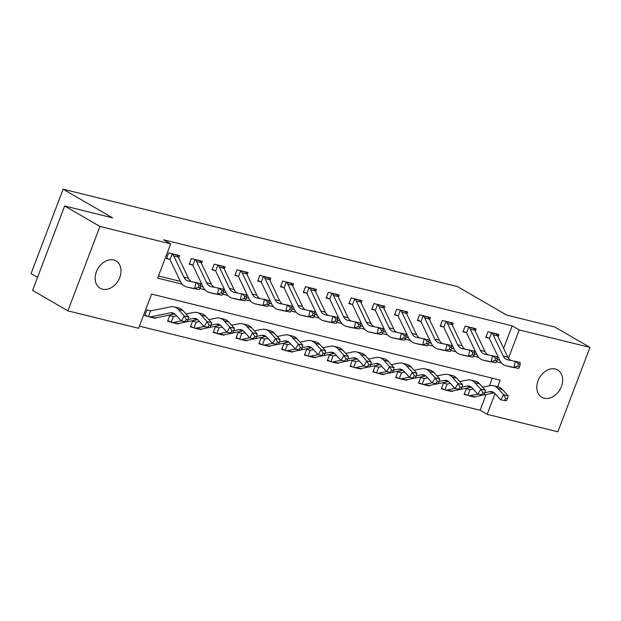 <?xml version="1.0" encoding="UTF-8"?>
<svg xmlns="http://www.w3.org/2000/svg" width="621" height="621" viewBox="0 0 621 621"><rect width="100%" height="100%" fill="white"/><g stroke="black" fill="none" stroke-linecap="round" stroke-linejoin="round"><path stroke-width="0.93" d="M113.643 260.013A15.773 11.822 -59.9 0 1 116.003 260.96A15.773 11.822 -59.9 0 1 119.116 279.039A15.773 11.822 -59.9 0 1 102.55 289.215A15.773 11.822 -59.9 0 1 100.191 288.268A15.773 11.822 -59.9 0 1 97.078 270.182A15.773 11.822 -59.9 0 1 113.643 260.013M555.283 369.029A15.773 11.822 -59.9 0 1 557.642 369.976A15.773 11.822 -59.9 0 1 560.755 388.055A15.773 11.822 -59.9 0 1 544.19 398.224A15.773 11.822 -59.9 0 1 541.83 397.277A15.773 11.822 -59.9 0 1 538.717 379.198A15.773 11.822 -59.9 0 1 555.283 369.029M37.532 277.362L31.05 273.613L63.117 189.203L457.304 286.498L506.736 315.119L554.638 326.949L589.95 347.387L557.883 431.797L487.167 414.347L495.046 393.613M139.415 326.157L480.111 410.256L487.167 414.347M497.654 386.751L500.169 380.122L151.602 294.082L138.599 328.307L67.883 310.849L99.95 226.44L170.666 243.898L157.664 278.115L182.194 284.17M99.95 226.44L64.638 205.993L32.579 290.403L67.883 310.849M480.111 410.256L486.111 394.459M489.395 385.796L492.29 378.181M473.218 389.072L470.26 389.67A2.468 1.591 103.9 0 1 469.965 389.685L466.317 388.762L464.151 394.467L467.124 395.197L464.361 393.916M475.298 396.64L475.096 397.168L473.908 396.873M450.404 383.436L447.454 384.034A2.468 1.591 103.9 0 1 447.151 384.057L443.503 383.134L441.337 388.831L444.318 389.569L441.547 388.28M452.484 391.013L452.29 391.533L451.094 391.246M427.597 377.809L424.64 378.406A2.468 1.591 103.9 0 1 424.337 378.43L420.689 377.498L418.523 383.204L421.504 383.941L418.733 382.652M429.67 385.385L429.476 385.905L428.28 385.61M404.783 372.181L401.826 372.779A2.468 1.591 103.9 0 1 401.523 372.794L397.882 371.87L395.717 377.568L398.69 378.305L395.926 377.017M406.864 379.749L406.662 380.277L405.474 379.982M381.969 366.545L379.012 367.143A2.468 1.591 103.9 0 1 378.717 367.166L375.068 366.235L372.903 371.94L375.876 372.678L373.112 371.389M384.05 374.121L383.848 374.642L382.66 374.347M359.155 360.917L356.206 361.515A2.468 1.591 103.9 0 1 355.903 361.531L352.254 360.607L350.089 366.312L353.07 367.042L350.298 365.761M361.236 368.486L361.042 369.014L359.846 368.719M336.349 355.29L333.392 355.88A2.468 1.591 103.9 0 1 333.089 355.903L329.44 354.979L327.275 360.677L330.256 361.414L327.484 360.126M338.429 362.858L338.228 363.378L337.032 363.091M313.535 349.654L310.578 350.252A2.468 1.591 103.9 0 1 310.275 350.275L306.634 349.344L304.469 355.049L307.442 355.786L304.678 354.498M315.615 357.23L315.414 357.75L314.226 357.455M290.721 344.026L287.771 344.624A2.468 1.591 103.9 0 1 287.469 344.639L283.82 343.716L281.655 349.421L284.628 350.151L281.864 348.862M292.801 351.595L292.6 352.123L291.412 351.828M267.907 338.391L264.957 338.988A2.468 1.591 103.9 0 1 264.655 339.012L261.006 338.08L258.841 343.786L261.821 344.523L259.05 343.234M269.988 345.967L269.793 346.487L268.598 346.192M245.101 332.763L242.143 333.361A2.468 1.591 103.9 0 1 241.841 333.384L238.192 332.452L236.027 338.158L239.007 338.887L236.236 337.607M247.181 340.331L246.979 340.859L245.784 340.564M222.287 327.135L219.329 327.725A2.468 1.591 103.9 0 1 219.034 327.748L215.386 326.825L213.22 332.522L216.193 333.26L213.43 331.971M224.367 334.703L224.165 335.231L222.978 334.936M199.473 321.499L196.523 322.097A2.468 1.591 103.9 0 1 196.22 322.12L192.572 321.189L190.406 326.894L193.379 327.632L190.616 326.343M201.553 329.076L201.351 329.596L200.164 329.301M176.659 315.872L173.709 316.469A2.468 1.591 103.9 0 1 173.406 316.485L169.758 315.561L167.592 321.267L170.573 321.996L167.802 320.708M178.739 323.44L178.545 323.968L177.35 323.673M186.937 321.973L188.101 319.924L186.277 319.473L185.112 321.523L186.937 321.973L181.34 321.018L184.235 315.91L178.444 309.537A18.49 11.962 -76.1 0 0 174.183 306.906A18.49 11.962 -76.1 0 0 170.596 306.852L150.895 310.834A2.468 1.591 103.9 0 1 150.593 310.857L146.944 309.926L144.778 315.631L147.759 316.368L144.988 315.08M155.933 317.812L155.731 318.332L154.544 318.037M503.623 348.35L512.17 325.846L163.602 239.807L170.666 243.898M158.479 275.972L180.362 281.375M200.622 286.374L203.176 287.003M223.428 292.002L225.982 292.631M246.242 297.638L248.796 298.266M269.056 303.265L271.61 303.894M291.87 308.893L294.416 309.522M314.676 314.529L317.23 315.157M337.49 320.157L340.044 320.785M360.304 325.784L362.858 326.421M383.118 331.42L385.664 332.049M405.924 337.048L408.478 337.677M428.738 342.683L431.292 343.312M451.552 348.311L454.106 348.94M474.366 353.939L476.912 354.575M497.173 359.575L499.175 360.064L499.393 359.497M498.073 336.691L498.927 334.432L487.982 331.73L485.816 337.428L488.789 338.166L486.026 336.877M475.259 331.063L476.121 328.796L465.168 326.095L463.002 331.8L465.975 332.538L463.212 331.249M452.445 325.435L453.307 323.168L442.354 320.467L440.188 326.172L443.169 326.902L440.398 325.614M429.631 319.799L430.493 317.541L419.548 314.831L417.382 320.537L420.355 321.274L417.591 319.986M406.825 314.172L407.679 311.905L396.734 309.204L394.568 314.909L397.541 315.639L394.777 314.358M384.011 308.536L384.873 306.277L373.92 303.576L371.754 309.274L374.735 310.011L371.963 308.722M361.197 302.908L362.059 300.642L351.106 297.94L348.94 303.646L351.921 304.383L349.149 303.095M338.383 297.28L339.245 295.014L328.299 292.312L326.134 298.018L329.107 298.748L326.343 297.459M315.577 291.645L316.431 289.386L305.485 286.677L303.32 292.382L306.293 293.12L303.529 291.831M292.763 286.017L293.624 283.75L282.671 281.049L280.506 286.755L283.486 287.484L280.715 286.203M269.949 280.382L270.81 278.123L259.857 275.421L257.692 281.119L260.673 281.856L257.901 280.568M247.142 274.754L247.996 272.487L237.051 269.786L234.885 275.491L237.859 276.229L235.095 274.94M224.328 269.126L225.19 266.859L214.237 264.158L212.071 269.863L215.045 270.593L212.281 269.312M201.515 263.49L202.376 261.231L191.423 258.53L189.258 264.228L192.238 264.965L189.467 263.677M178.701 257.862L179.562 255.596L168.609 252.894L166.444 258.6L169.424 259.337L166.653 258.049M64.638 205.993L112.548 217.824L63.117 189.203M512.17 325.846L519.234 329.937L589.95 347.387M508.459 358.294L519.234 329.937M199.861 288.532L205.008 289.797M222.667 294.16L227.814 295.433M245.481 299.788L250.628 301.061M268.295 305.423L273.442 306.696M291.109 311.051L296.256 312.324M313.916 316.687L319.062 317.952M336.729 322.315L341.876 323.588M359.543 327.942L364.69 329.215M382.35 333.578L387.504 334.851M405.164 339.206L410.31 340.479M427.978 344.841L433.124 346.107M450.792 350.469L455.938 351.742M473.598 356.097L478.752 357.37M496.412 361.733L501.558 362.998M499.175 360.064L499.858 360.459M474.475 396.811L475.096 397.168M155.11 317.975L155.731 318.332M177.924 323.603L178.545 323.968M200.738 329.239L201.351 329.596M223.544 334.866L224.165 335.231M246.358 340.502L246.979 340.859M269.172 346.13L269.793 346.487M291.986 351.758L292.6 352.123M314.793 357.393L315.414 357.75M337.607 363.021L338.228 363.378M360.421 368.657L361.042 369.014M383.227 374.284L383.848 374.642M406.041 379.912L406.662 380.277M428.855 385.548L429.476 385.905M451.669 391.176L452.29 391.533M497.685 335.883L493.121 334.758A8.624 5.581 103.9 0 0 491.576 332.786L496.14 333.912A8.624 5.581 103.9 0 1 497.685 335.883L507.799 357.129A12.327 7.972 -76.1 0 0 510.664 360.374M493.121 334.758L503.235 356.004A12.327 7.972 -76.1 0 0 507.396 359.761A12.327 7.972 -76.1 0 0 507.699 359.823L519.932 362.369L520.204 364.216L518.38 363.766L517.852 366.173L519.676 366.623L520.204 364.216M519.676 366.623L518.605 368.385L510.936 366.964A18.49 11.962 103.9 0 1 510.485 366.871L505.921 365.746A18.49 11.962 103.9 0 1 499.68 360.102L489.565 338.856A2.468 1.591 -76.1 0 0 489.387 338.561L488.789 338.166M518.605 368.385L506.371 365.839A18.49 11.962 103.9 0 1 505.921 365.746M491.576 332.786L489.387 338.561M517.852 366.173L514.041 367.259L515.368 361.243L518.38 363.766M484.76 392.682L489.682 391.688A12.327 7.972 103.9 0 1 492.073 391.719A12.327 7.972 103.9 0 1 494.914 393.473L500.705 399.846L503.6 394.746L497.809 388.366A18.49 11.962 -76.1 0 0 493.555 385.742A18.49 11.962 -76.1 0 0 489.961 385.688L482.571 387.178M506.309 400.801L500.705 399.846L506.309 400.801L507.466 398.76L505.641 398.309L504.485 400.351M505.641 398.309L503.6 394.746L508.164 395.872L502.373 389.491A18.49 11.962 -76.1 0 0 498.112 386.867L493.555 385.742M469.29 389.499L469.965 389.685L467.768 395.468A8.624 5.581 -76.1 0 0 468.312 395.647A8.624 5.581 -76.1 0 0 469.981 395.67L477.782 394.094M468.312 395.647L472.868 396.772A8.624 5.581 -76.1 0 0 474.545 396.796L482.121 395.267M467.768 395.468L467.124 395.197M483.612 394.964L494.223 392.814M508.164 395.872L507.466 398.76M474.871 330.248L470.307 329.122A8.624 5.581 103.9 0 0 468.77 327.151L473.326 328.276A8.624 5.581 103.9 0 1 474.871 330.248L484.985 351.494A12.327 7.972 -76.1 0 0 487.85 354.746M470.307 329.122L480.429 350.368A12.327 7.972 -76.1 0 0 484.59 354.133A12.327 7.972 -76.1 0 0 484.885 354.195L497.118 356.741L497.39 358.581L495.566 358.131L495.038 360.537L496.862 360.987L497.39 358.581M496.862 360.987L495.791 362.757L488.122 361.337A18.49 11.962 103.9 0 1 487.671 361.236L483.107 360.11A18.49 11.962 103.9 0 1 476.866 354.475L466.751 333.229A2.468 1.591 -76.1 0 0 466.573 332.926L465.975 332.538M495.791 362.757L483.557 360.211A18.49 11.962 103.9 0 1 483.107 360.11M468.77 327.151L466.573 332.926M495.038 360.537L491.227 361.632L492.562 355.616L495.566 358.131M452.057 324.62L447.5 323.494A8.624 5.581 103.9 0 0 445.956 321.523L450.52 322.648A8.624 5.581 103.9 0 1 452.057 324.62L462.179 345.866A12.327 7.972 -76.1 0 0 465.036 349.111M447.5 323.494L457.615 344.74A12.327 7.972 -76.1 0 0 461.776 348.497A12.327 7.972 -76.1 0 0 462.071 348.56L474.312 351.106L474.584 352.953L472.76 352.503L472.224 354.909L474.048 355.359L474.584 352.953M474.048 355.359L472.977 357.122L465.308 355.701A18.49 11.962 103.9 0 1 464.857 355.608L460.301 354.482A18.49 11.962 103.9 0 1 454.06 348.847L443.937 327.601A2.468 1.591 -76.1 0 0 443.759 327.298L443.169 326.902M472.977 357.122L460.743 354.575A18.49 11.962 103.9 0 1 460.301 354.482M445.956 321.523L443.759 327.298M472.224 354.909L468.42 355.996L469.748 349.98L472.76 352.503M429.251 318.992L424.686 317.867A8.624 5.581 103.9 0 0 423.142 315.895L427.706 317.02A8.624 5.581 103.9 0 1 429.251 318.992L439.365 340.238A12.327 7.972 -76.1 0 0 442.23 343.483M424.686 317.867L434.801 339.113A12.327 7.972 -76.1 0 0 438.962 342.87A12.327 7.972 -76.1 0 0 439.264 342.932L451.498 345.478L451.77 347.325L449.946 346.875L449.41 349.281L451.242 349.732L451.77 347.325M451.242 349.732L450.171 351.494L442.494 350.073A18.49 11.962 103.9 0 1 442.051 349.98L437.487 348.855A18.49 11.962 103.9 0 1 431.246 343.211L421.131 321.965A2.468 1.591 -76.1 0 0 420.945 321.67L420.355 321.274M450.171 351.494L437.937 348.948A18.49 11.962 103.9 0 1 437.487 348.855M423.142 315.895L420.945 321.67M449.41 349.281L445.606 350.368L446.934 344.352L449.946 346.875M461.954 387.054L466.868 386.052A12.327 7.972 103.9 0 1 469.266 386.091A12.327 7.972 103.9 0 1 472.1 387.846L477.891 394.219L480.794 389.111L475.003 382.738A18.49 11.962 -76.1 0 0 470.741 380.106A18.49 11.962 -76.1 0 0 467.155 380.052L459.765 381.55M483.495 395.173L477.891 394.219L483.495 395.173L484.652 393.132L482.827 392.682L481.671 394.723M482.827 392.682L480.794 389.111L485.35 390.236L479.559 383.863A18.49 11.962 -76.1 0 0 475.306 381.232L470.741 380.106M446.483 383.863L447.151 384.057L444.954 389.833A8.624 5.581 -76.1 0 0 445.498 390.011A8.624 5.581 -76.1 0 0 447.174 390.035L454.968 388.459M445.498 390.011L450.062 391.137A8.624 5.581 -76.1 0 0 451.731 391.168L459.307 389.631M444.954 389.833L444.318 389.569M460.805 389.328L471.417 387.186M485.35 390.236L484.652 393.132M439.14 381.418L444.062 380.425A12.327 7.972 103.9 0 1 446.452 380.463A12.327 7.972 103.9 0 1 449.293 382.21L455.084 388.591L457.98 383.483L452.189 377.11A18.49 11.962 -76.1 0 0 447.927 374.479A18.49 11.962 -76.1 0 0 444.341 374.424L436.951 375.915M460.681 389.538L455.084 388.591L460.681 389.538L461.845 387.496L460.021 387.046L458.857 389.088M460.021 387.046L457.98 383.483L462.544 384.609L456.753 378.236A18.49 11.962 -76.1 0 0 452.492 375.604L447.927 374.479M423.669 378.236L424.337 378.43L422.148 384.205A8.624 5.581 -76.1 0 0 422.684 384.383A8.624 5.581 -76.1 0 0 424.36 384.407L432.154 382.831M422.684 384.383L427.248 385.509A8.624 5.581 -76.1 0 0 428.925 385.532L436.501 384.003M422.148 384.205L421.504 383.941M437.991 383.7L448.603 381.558M462.544 384.609L461.845 387.496M416.326 375.79L421.248 374.797A12.327 7.972 103.9 0 1 423.638 374.828A12.327 7.972 103.9 0 1 426.48 376.582L432.27 382.955L435.166 377.847L429.375 371.474A18.49 11.962 -76.1 0 0 425.113 368.843A18.49 11.962 -76.1 0 0 421.527 368.796L414.137 370.287M437.875 383.91L432.27 382.955L437.875 383.91L439.031 381.868L437.207 381.418L436.043 383.46M437.207 381.418L435.166 377.847L439.73 378.981L433.939 372.6A18.49 11.962 -76.1 0 0 429.678 369.976L425.113 368.843M400.856 372.6L401.523 372.794L399.334 378.569A8.624 5.581 -76.1 0 0 399.87 378.748A8.624 5.581 -76.1 0 0 401.546 378.779L409.34 377.203M399.87 378.748L404.434 379.881A8.624 5.581 -76.1 0 0 406.111 379.905L413.687 378.368M399.334 378.569L398.69 378.305M415.177 378.073L425.789 375.922M439.73 378.981L439.031 381.868M406.437 313.357L401.872 312.231A8.624 5.581 103.9 0 0 400.328 310.259L404.892 311.385A8.624 5.581 103.9 0 1 406.437 313.357L416.551 334.603A12.327 7.972 -76.1 0 0 419.416 337.847M401.872 312.231L411.987 333.477A12.327 7.972 -76.1 0 0 416.155 337.234A12.327 7.972 -76.1 0 0 416.45 337.304L428.684 339.85L428.956 341.69L427.132 341.24L426.604 343.646L428.428 344.096L428.956 341.69M428.428 344.096L427.357 345.866L419.687 344.445A18.49 11.962 103.9 0 1 419.237 344.345L414.673 343.219A18.49 11.962 103.9 0 1 408.432 337.583L398.317 316.337A2.468 1.591 -76.1 0 0 398.139 316.035L397.541 315.639M427.357 345.866L415.123 343.32A18.49 11.962 103.9 0 1 414.673 343.219M400.328 310.259L398.139 316.035M426.604 343.646L422.792 344.733L424.12 338.724L427.132 341.24M393.512 370.155L398.434 369.161A12.327 7.972 103.9 0 1 400.824 369.2A12.327 7.972 103.9 0 1 403.666 370.954L409.456 377.327L412.352 372.22L406.561 365.847A18.49 11.962 -76.1 0 0 402.307 363.215A18.49 11.962 -76.1 0 0 398.713 363.161L391.323 364.659M415.061 378.282L409.456 377.327L415.061 378.282L416.217 376.233L414.393 375.783L413.237 377.824M414.393 375.783L412.352 372.22L416.916 373.345L411.125 366.972A18.49 11.962 -76.1 0 0 406.864 364.341L402.307 363.215M378.042 366.972L378.717 367.166L376.52 372.942A8.624 5.581 -76.1 0 0 377.063 373.12A8.624 5.581 -76.1 0 0 378.732 373.143L386.534 371.568M377.063 373.12L381.62 374.246A8.624 5.581 -76.1 0 0 383.297 374.269L390.873 372.74M376.52 372.942L375.876 372.678M392.363 372.437L402.975 370.295M416.916 373.345L416.217 376.233M383.623 307.729L379.058 306.603A8.624 5.581 103.9 0 0 377.521 304.632L382.078 305.757A8.624 5.581 103.9 0 1 383.623 307.729L393.737 328.975A12.327 7.972 -76.1 0 0 396.602 332.219M379.058 306.603L389.181 327.849A12.327 7.972 -76.1 0 0 393.341 331.606A12.327 7.972 -76.1 0 0 393.636 331.668L405.87 334.214L406.15 336.062L404.318 335.612L403.79 338.018L405.614 338.468L406.15 336.062M405.614 338.468L404.543 340.23L396.873 338.81A18.49 11.962 103.9 0 1 396.423 338.717L391.867 337.591A18.49 11.962 103.9 0 1 385.618 331.948L375.503 310.702A2.468 1.591 -76.1 0 0 375.325 310.407L374.735 310.011M404.543 340.23L392.309 337.684A18.49 11.962 103.9 0 1 391.867 337.591M377.521 304.632L375.325 310.407M403.79 338.018L399.986 339.105L401.313 333.089L404.318 335.612M360.809 302.093L356.252 300.968A8.624 5.581 103.9 0 0 354.707 298.996L359.272 300.122A8.624 5.581 103.9 0 1 360.809 302.093L370.931 323.339A12.327 7.972 -76.1 0 0 373.788 326.592M356.252 300.968L366.367 322.214A12.327 7.972 -76.1 0 0 370.527 325.978A12.327 7.972 -76.1 0 0 370.822 326.041L383.064 328.587L383.336 330.426L381.511 329.976L380.976 332.382L382.8 332.833L383.336 330.426M382.8 332.833L381.736 334.603L374.059 333.182A18.49 11.962 103.9 0 1 373.617 333.081L369.053 331.956A18.49 11.962 103.9 0 1 362.811 326.32L352.689 305.074A2.468 1.591 -76.1 0 0 352.511 304.771L351.921 304.383M381.736 334.603L369.495 332.056A18.49 11.962 103.9 0 1 369.053 331.956M354.707 298.996L352.511 304.771M380.976 332.382L377.172 333.477L378.5 327.461L381.511 329.976M338.003 296.465L333.438 295.34A8.624 5.581 103.9 0 0 331.893 293.368L336.458 294.494A8.624 5.581 103.9 0 1 338.003 296.465L348.117 317.711A12.327 7.972 -76.1 0 0 350.981 320.956M333.438 295.34L343.553 316.586A12.327 7.972 -76.1 0 0 347.713 320.343A12.327 7.972 -76.1 0 0 348.016 320.413L360.25 322.951L360.522 324.799L358.697 324.348L358.17 326.755L359.994 327.205L360.522 324.799M359.994 327.205L358.922 328.967L351.245 327.546A18.49 11.962 103.9 0 1 350.803 327.453L346.239 326.328A18.49 11.962 103.9 0 1 339.998 320.692L329.883 299.446A2.468 1.591 -76.1 0 0 329.704 299.143L329.107 298.748M358.922 328.967L346.689 326.421A18.49 11.962 103.9 0 1 346.239 326.328M331.893 293.368L329.704 299.143M358.17 326.755L354.358 327.841L355.686 321.825L358.697 324.348M315.189 290.838L310.624 289.712A8.624 5.581 103.9 0 0 309.079 287.74L313.644 288.866A8.624 5.581 103.9 0 1 315.189 290.838L325.303 312.084A12.327 7.972 -76.1 0 0 328.167 315.328M310.624 289.712L320.739 310.958A12.327 7.972 -76.1 0 0 324.907 314.715A12.327 7.972 -76.1 0 0 325.202 314.777L337.436 317.323L337.708 319.171L335.883 318.72L335.356 321.127L337.18 321.577L337.708 319.171M337.18 321.577L336.108 323.339L328.439 321.919A18.49 11.962 103.9 0 1 327.989 321.825L323.425 320.7A18.49 11.962 103.9 0 1 317.184 315.057L307.069 293.811A2.468 1.591 -76.1 0 0 306.89 293.516L306.293 293.12M336.108 323.339L323.875 320.793A18.49 11.962 103.9 0 1 323.425 320.7M309.079 287.74L306.89 293.516M335.356 321.127L331.544 322.214L332.872 316.198L335.883 318.72M292.375 285.202L287.81 284.076A8.624 5.581 103.9 0 0 286.273 282.105L290.83 283.23A8.624 5.581 103.9 0 1 292.375 285.202L302.489 306.448A12.327 7.972 -76.1 0 0 305.353 309.693M287.81 284.076L297.933 305.322A12.327 7.972 -76.1 0 0 302.093 309.079A12.327 7.972 -76.1 0 0 302.388 309.149L314.622 311.695L314.901 313.535L313.069 313.085L312.542 315.491L314.366 315.942L314.901 313.535M314.366 315.942L313.295 317.711L305.625 316.291A18.49 11.962 103.9 0 1 305.175 316.19L300.618 315.064A18.49 11.962 103.9 0 1 294.37 309.429L284.255 288.183A2.468 1.591 -76.1 0 0 284.076 287.88L283.486 287.484M313.295 317.711L301.061 315.165A18.49 11.962 103.9 0 1 300.618 315.064M286.273 282.105L284.076 287.88M312.542 315.491L308.738 316.578L310.065 310.57L313.069 313.085M370.706 364.527L375.62 363.533A12.327 7.972 103.9 0 1 378.018 363.564A12.327 7.972 103.9 0 1 380.852 365.319L386.642 371.7L389.546 366.592L383.755 360.211A18.49 11.962 -76.1 0 0 379.493 357.587A18.49 11.962 -76.1 0 0 375.907 357.533L368.517 359.023M392.247 372.647L386.642 371.7L392.247 372.647L393.404 370.605L391.579 370.155L390.423 372.196M391.579 370.155L389.546 366.592L394.102 367.717L388.311 361.337A18.49 11.962 -76.1 0 0 384.057 358.713L379.493 357.587M355.235 361.344L355.903 361.531L353.706 367.314A8.624 5.581 -76.1 0 0 354.249 367.492A8.624 5.581 -76.1 0 0 355.926 367.516L363.72 365.94M354.249 367.492L358.814 368.618A8.624 5.581 -76.1 0 0 360.483 368.641L368.059 367.112M353.706 367.314L353.07 367.042M369.557 366.809L380.168 364.659L375.62 363.533M394.102 367.717L393.404 370.605M347.892 358.899L352.813 357.898A12.327 7.972 103.9 0 1 355.204 357.937A12.327 7.972 103.9 0 1 358.045 359.691L363.836 366.064L366.732 360.956L360.941 354.583A18.49 11.962 -76.1 0 0 356.679 351.952A18.49 11.962 -76.1 0 0 353.093 351.897L345.703 353.396M369.433 367.019L363.836 366.064L369.433 367.019L370.597 364.977L368.773 364.527L367.609 366.569M368.773 364.527L366.732 360.956L371.296 362.082L365.505 355.709A18.49 11.962 -76.1 0 0 361.243 353.077L356.679 351.952M332.421 355.709L333.089 355.903L330.9 361.678A8.624 5.581 -76.1 0 0 331.435 361.857A8.624 5.581 -76.1 0 0 333.112 361.88L340.906 360.304M331.435 361.857L336 362.982A8.624 5.581 -76.1 0 0 337.677 363.013L345.253 361.476M330.9 361.678L330.256 361.414M346.743 361.174L357.354 359.031L352.813 357.898M371.296 362.082L370.597 364.977M325.078 353.264L329.999 352.27A12.327 7.972 103.9 0 1 332.39 352.309A12.327 7.972 103.9 0 1 335.231 354.055L341.022 360.436L343.918 355.328L338.127 348.955A18.49 11.962 -76.1 0 0 333.865 346.324A18.49 11.962 -76.1 0 0 330.279 346.27L322.889 347.76M346.627 361.383L341.022 360.436L346.627 361.383L347.783 359.342L345.959 358.891L344.802 360.933M345.959 358.891L343.918 355.328L348.482 356.454L342.691 350.081A18.49 11.962 -76.1 0 0 338.429 347.45L333.865 346.324M309.607 350.081L310.275 350.275L308.086 356.05A8.624 5.581 -76.1 0 0 308.621 356.229A8.624 5.581 -76.1 0 0 310.298 356.252L318.092 354.676M308.621 356.229L313.186 357.354A8.624 5.581 -76.1 0 0 314.863 357.378L322.439 355.849M308.086 356.05L307.442 355.786M323.929 355.546L334.54 353.403L329.999 352.27M348.482 356.454L347.783 359.342M302.264 347.636L307.185 346.642A12.327 7.972 103.9 0 1 309.576 346.673A12.327 7.972 103.9 0 1 312.417 348.428L318.208 354.801L321.104 349.693L315.313 343.32A18.49 11.962 -76.1 0 0 311.059 340.696A18.49 11.962 -76.1 0 0 307.465 340.642L300.075 342.132M323.813 355.755L318.208 354.801L323.813 355.755L324.969 353.714L323.145 353.264L321.988 355.305M323.145 353.264L321.104 349.693L325.668 350.826L319.877 344.445A18.49 11.962 -76.1 0 0 315.615 341.822L311.059 340.696M286.793 344.445L287.469 344.639L285.272 350.415A8.624 5.581 -76.1 0 0 285.815 350.593A8.624 5.581 -76.1 0 0 287.484 350.624L295.285 349.049M285.815 350.593L290.372 351.727A8.624 5.581 -76.1 0 0 292.049 351.75L299.625 350.213M285.272 350.415L284.628 350.151M301.115 349.918L311.726 347.768M325.668 350.826L324.969 353.714M279.458 342L284.371 341.007A12.327 7.972 103.9 0 1 286.77 341.045A12.327 7.972 103.9 0 1 289.611 342.8L295.394 349.173L298.297 344.065L292.507 337.692A18.49 11.962 -76.1 0 0 288.245 335.061A18.49 11.962 -76.1 0 0 284.659 335.006L277.269 336.504M300.999 350.128L295.394 349.173L300.999 350.128L302.155 348.078L300.331 347.628L299.175 349.677M300.331 347.628L298.297 344.065L302.854 345.191L297.063 338.818A18.49 11.962 -76.1 0 0 292.809 336.186L288.245 335.061M263.987 338.818L264.655 339.012L262.458 344.787A8.624 5.581 -76.1 0 0 263.001 344.965A8.624 5.581 -76.1 0 0 264.678 344.989L272.472 343.413M263.001 344.965L267.566 346.091A8.624 5.581 -76.1 0 0 269.235 346.114L276.819 344.585M262.458 344.787L261.821 344.523M278.309 344.282L288.92 342.14L284.371 341.007M302.854 345.191L302.155 348.078M269.561 279.574L265.004 278.449A8.624 5.581 103.9 0 0 263.459 276.477L268.024 277.603A8.624 5.581 103.9 0 1 269.561 279.574L279.683 300.82A12.327 7.972 -76.1 0 0 282.547 304.065M265.004 278.449L275.119 299.695A12.327 7.972 -76.1 0 0 279.279 303.452A12.327 7.972 -76.1 0 0 279.574 303.514L291.816 306.06L292.087 307.907L290.263 307.457L289.728 309.863L291.552 310.314L292.087 307.907M291.552 310.314L290.488 312.076L282.811 310.655A18.49 11.962 103.9 0 1 282.369 310.562L277.804 309.437A18.49 11.962 103.9 0 1 271.563 303.793L261.441 282.547A2.468 1.591 -76.1 0 0 261.262 282.252L260.673 281.856M290.488 312.076L278.247 309.53A18.49 11.962 103.9 0 1 277.804 309.437M263.459 276.477L261.262 282.252M289.728 309.863L285.924 310.95L287.251 304.934L290.263 307.457M256.644 336.372L261.565 335.379A12.327 7.972 103.9 0 1 263.956 335.41A12.327 7.972 103.9 0 1 266.797 337.164L272.588 343.545L275.483 338.437L269.693 332.056A18.49 11.962 -76.1 0 0 265.431 329.433A18.49 11.962 -76.1 0 0 261.845 329.378L254.455 330.869M278.185 344.492L272.588 343.545L278.185 344.492L279.349 342.45L277.525 342L276.361 344.042M277.525 342L275.483 338.437L280.048 339.563L274.257 333.182A18.49 11.962 -76.1 0 0 269.995 330.558L265.431 329.433M241.173 333.19L241.841 333.384L239.652 339.159A8.624 5.581 -76.1 0 0 240.187 339.338A8.624 5.581 -76.1 0 0 241.864 339.361L249.658 337.785M240.187 339.338L244.752 340.463A8.624 5.581 -76.1 0 0 246.428 340.487L254.005 338.957M239.652 339.159L239.007 338.887M255.495 338.655L266.106 336.504L261.565 335.379M280.048 339.563L279.349 342.45M246.754 273.939L242.19 272.813A8.624 5.581 103.9 0 0 240.645 270.841L245.21 271.975A8.624 5.581 103.9 0 1 246.754 273.939L256.869 295.192A12.327 7.972 -76.1 0 0 259.733 298.437M242.19 272.813L252.305 294.059A12.327 7.972 -76.1 0 0 256.465 297.824A12.327 7.972 -76.1 0 0 256.768 297.886L269.002 300.432L269.273 302.272L267.449 301.822L266.921 304.228L268.746 304.678L269.273 302.272M268.746 304.678L267.674 306.448L259.997 305.027A18.49 11.962 103.9 0 1 259.555 304.927L254.99 303.801A18.49 11.962 103.9 0 1 248.749 298.165L238.635 276.919A2.468 1.591 -76.1 0 0 238.456 276.624L237.859 276.229M267.674 306.448L255.441 303.902A18.49 11.962 103.9 0 1 254.99 303.801M240.645 270.841L238.456 276.624M266.921 304.228L263.11 305.322L264.437 299.306L267.449 301.822M233.83 330.745L238.751 329.743A12.327 7.972 103.9 0 1 241.142 329.782A12.327 7.972 103.9 0 1 243.983 331.536L249.774 337.909L252.669 332.802L246.879 326.429A18.49 11.962 -76.1 0 0 242.617 323.797A18.49 11.962 -76.1 0 0 239.031 323.743L231.641 325.241M255.378 338.864L249.774 337.909L255.378 338.864L256.535 336.823L254.711 336.372L253.554 338.414M254.711 336.372L252.669 332.802L257.234 333.927L251.443 327.554A18.49 11.962 -76.1 0 0 247.181 324.923L242.617 323.797M218.359 327.554L219.034 327.748L216.838 333.524A8.624 5.581 -76.1 0 0 217.373 333.702A8.624 5.581 -76.1 0 0 219.05 333.733L226.844 332.157M217.373 333.702L221.938 334.828A8.624 5.581 -76.1 0 0 223.614 334.859L231.191 333.322M216.838 333.524L216.193 333.26M232.681 333.019L243.292 330.877L238.751 329.743M257.234 333.927L256.535 336.823M223.94 268.311L219.376 267.185A8.624 5.581 103.9 0 0 217.831 265.214L222.396 266.339A8.624 5.581 103.9 0 1 223.94 268.311L234.055 289.557A12.327 7.972 -76.1 0 0 236.919 292.801M219.376 267.185L229.491 288.431A12.327 7.972 -76.1 0 0 233.659 292.188A12.327 7.972 -76.1 0 0 233.954 292.258L246.188 294.804L246.459 296.644L244.635 296.194L244.107 298.6L245.932 299.05L246.459 296.644M245.932 299.05L244.86 300.812L237.191 299.4A18.49 11.962 103.9 0 1 236.741 299.299L232.176 298.173A18.49 11.962 103.9 0 1 225.935 292.538L215.821 271.292A2.468 1.591 -76.1 0 0 215.642 270.989L215.045 270.593M244.86 300.812L232.627 298.266A18.49 11.962 103.9 0 1 232.176 298.173M217.831 265.214L215.642 270.989M244.107 298.6L240.296 299.687L241.623 293.671L244.635 296.194M211.016 325.109L215.937 324.115A12.327 7.972 103.9 0 1 218.328 324.154A12.327 7.972 103.9 0 1 221.169 325.901L226.96 332.282L229.855 327.174L224.065 320.801A18.49 11.962 -76.1 0 0 219.811 318.169A18.49 11.962 -76.1 0 0 216.217 318.115L208.827 319.605M232.565 333.229L226.96 332.282L232.565 333.229L233.721 331.187L231.897 330.737L230.74 332.778M231.897 330.737L229.855 327.174L234.42 328.299L228.629 321.926A18.49 11.962 -76.1 0 0 224.367 319.295L219.811 318.169M195.545 321.926L196.22 322.12L194.024 327.896A8.624 5.581 -76.1 0 0 194.567 328.074A8.624 5.581 -76.1 0 0 196.236 328.098L204.037 326.522M194.567 328.074L199.124 329.2A8.624 5.581 -76.1 0 0 200.8 329.223L208.377 327.694M194.024 327.896L193.379 327.632M209.867 327.391L220.478 325.249M234.42 328.299L233.721 331.187M201.126 262.683L196.57 261.557A8.624 5.581 103.9 0 0 195.025 259.586L199.582 260.711A8.624 5.581 103.9 0 1 201.126 262.683L211.249 283.929A12.327 7.972 -76.1 0 0 214.105 287.174M196.57 261.557L206.684 282.803A12.327 7.972 -76.1 0 0 210.845 286.56A12.327 7.972 -76.1 0 0 211.14 286.623L223.374 289.169L223.653 291.016L221.829 290.566L221.293 292.972L223.118 293.423L223.653 291.016M223.118 293.423L222.046 295.185L214.377 293.764A18.49 11.962 103.9 0 1 213.927 293.671L209.37 292.545A18.49 11.962 103.9 0 1 203.121 286.902L193.007 265.656A2.468 1.591 -76.1 0 0 192.828 265.361L192.238 264.965M222.046 295.185L209.813 292.638A18.49 11.962 103.9 0 1 209.37 292.545M195.025 259.586L192.828 265.361M221.293 292.972L217.49 294.059L218.817 288.043L221.829 290.566M188.21 319.481L193.131 318.488A12.327 7.972 103.9 0 1 195.522 318.519A12.327 7.972 103.9 0 1 198.363 320.273L204.146 326.646L207.049 321.546L201.258 315.165A18.49 11.962 -76.1 0 0 196.997 312.542A18.49 11.962 -76.1 0 0 193.41 312.487L186.021 313.978M209.751 327.601L204.146 326.646L209.751 327.601L210.907 325.559L209.083 325.109L207.926 327.151M209.083 325.109L207.049 321.546L211.606 322.672L205.823 316.291A18.49 11.962 -76.1 0 0 201.561 313.667L196.997 312.542M172.739 316.291L173.406 316.485L171.21 322.26A8.624 5.581 -76.1 0 0 171.753 322.446A8.624 5.581 -76.1 0 0 173.43 322.47L181.223 320.894M171.753 322.446L176.317 323.572A8.624 5.581 -76.1 0 0 177.986 323.595L185.57 322.058M171.21 322.26L170.573 321.996M187.061 321.763L197.672 319.613L193.131 318.488M211.606 322.672L210.907 325.559M178.32 257.047L173.756 255.922A8.624 5.581 103.9 0 0 172.211 253.95L176.775 255.076A8.624 5.581 103.9 0 1 178.32 257.047L188.435 278.293A12.327 7.972 -76.1 0 0 191.299 281.538M173.756 255.922L183.87 277.168A12.327 7.972 -76.1 0 0 188.031 280.933A12.327 7.972 -76.1 0 0 188.334 280.995L200.567 283.541L200.839 285.381L199.015 284.93L198.479 287.337L200.304 287.787L200.839 285.381M200.304 287.787L199.24 289.557L191.563 288.136A18.49 11.962 103.9 0 1 191.121 288.035L186.556 286.91A18.49 11.962 103.9 0 1 180.315 281.274L170.193 260.028A2.468 1.591 -76.1 0 0 170.014 259.725L169.424 259.337M199.24 289.557L186.999 287.011A18.49 11.962 103.9 0 1 186.556 286.91M172.211 253.95L170.014 259.725M198.479 287.337L194.676 288.431L196.003 282.415L199.015 284.93M149.925 310.663L150.593 310.857L148.403 316.632A8.624 5.581 -76.1 0 0 148.939 316.811A8.624 5.581 -76.1 0 0 150.616 316.834L170.317 312.852A12.327 7.972 103.9 0 1 172.708 312.891A12.327 7.972 103.9 0 1 175.549 314.645L181.34 321.018L185.112 321.523M186.277 319.473L184.235 315.91L188.8 317.036L183.009 310.663A18.49 11.962 -76.1 0 0 178.747 308.032L174.183 306.906M148.939 316.811L153.503 317.936A8.624 5.581 -76.1 0 0 155.18 317.96L174.858 313.985M148.403 316.632L147.759 316.368M188.8 317.036L188.101 319.924M507.799 357.129L503.235 356.004M510.936 366.964L506.371 365.839M489.682 391.688L494.207 392.806M497.809 388.366L502.373 389.491M469.981 395.67L474.545 396.796M484.985 351.494L480.429 350.368M488.122 361.337L483.557 360.211M462.179 345.866L457.615 344.74M465.308 355.701L460.743 354.575M439.365 340.238L434.801 339.113M442.494 350.073L437.937 348.948M466.868 386.052L471.393 387.17M475.003 382.738L479.559 383.863M447.174 390.035L451.731 391.168M444.062 380.425L448.587 381.542M452.189 377.11L456.753 378.236M424.36 384.407L428.925 385.532M421.248 374.797L425.773 375.915M429.375 371.474L433.939 372.6M401.546 378.779L406.111 379.905M416.551 334.603L411.987 333.477M419.687 344.445L415.123 343.32M398.434 369.161L402.959 370.279M406.561 365.847L411.125 366.972M378.732 373.143L383.297 374.269M393.737 328.975L389.181 327.849M396.873 338.81L392.309 337.684M370.931 323.339L366.367 322.214M374.059 333.182L369.495 332.056M348.117 317.711L343.553 316.586M351.245 327.546L346.689 326.421M325.303 312.084L320.739 310.958M328.439 321.919L323.875 320.793M302.489 306.448L297.933 305.322M305.625 316.291L301.061 315.165M383.755 360.211L388.311 361.337M355.926 367.516L360.483 368.641M360.941 354.583L365.505 355.709M333.112 361.88L337.677 363.013M338.127 348.955L342.691 350.081M310.298 356.252L314.863 357.378M307.185 346.642L311.711 347.76M315.313 343.32L319.877 344.445M287.484 350.624L292.049 351.75M292.507 337.692L297.063 338.818M264.678 344.989L269.235 346.114M279.683 300.82L275.119 299.695M282.811 310.655L278.247 309.53M269.693 332.056L274.257 333.182M241.864 339.361L246.428 340.487M256.869 295.192L252.305 294.059M259.997 305.027L255.441 303.902M246.879 326.429L251.443 327.554M219.05 333.733L223.614 334.859M234.055 289.557L229.491 288.431M237.191 299.4L232.627 298.266M215.937 324.115L220.463 325.233M224.065 320.801L228.629 321.926M196.236 328.098L200.8 329.223M211.249 283.929L206.684 282.803M214.377 293.764L209.813 292.638M201.258 315.165L205.823 316.291M173.43 322.47L177.986 323.595M188.435 278.293L183.87 277.168M191.563 288.136L186.999 287.011M170.317 312.852L174.843 313.97M178.444 309.537L183.009 310.663M150.616 316.834L155.18 317.96"/></g></svg>
